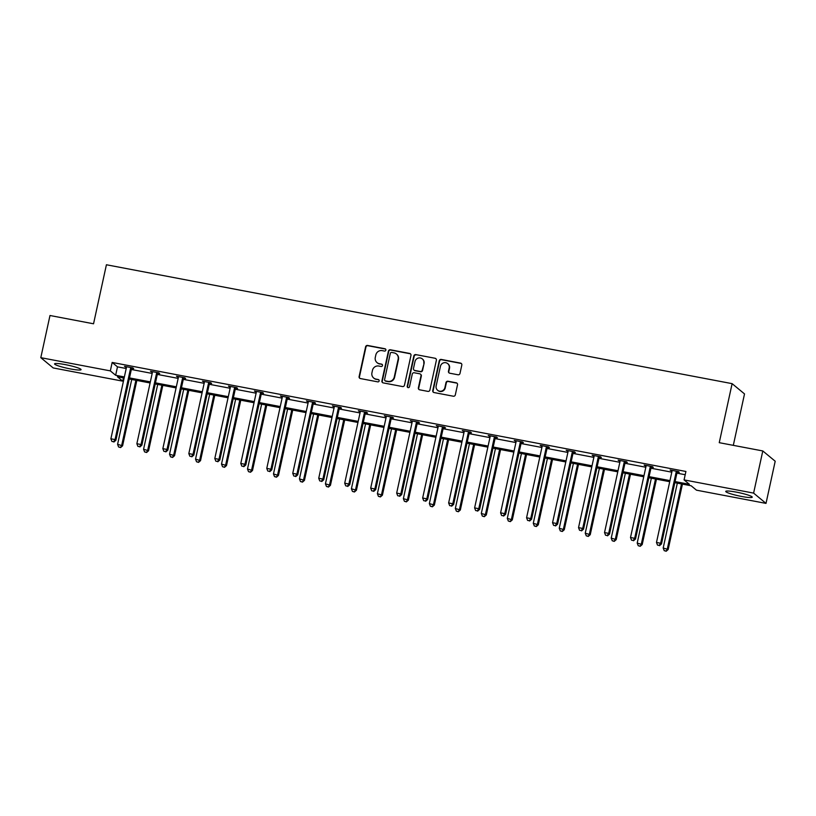 <?xml version="1.0" encoding="UTF-8"?>
<svg xmlns="http://www.w3.org/2000/svg" width="816" height="816" viewBox="0 0 816 816"><rect width="100%" height="100%" fill="white"/><g stroke="black" fill="none" stroke-linecap="round" stroke-linejoin="round"><path stroke-width="1.22" d="M385.866 350.125A1.193 1.153 -50.4 0 0 384.968 348.748L367.608 345.454A1.703 1.652 -50.4 0 0 365.609 346.79L359.111 376.594A1.703 1.652 -50.4 0 0 360.386 378.553L377.757 381.857A1.193 1.153 -50.4 0 0 378.767 379.777A1.193 1.153 -50.4 0 0 378.257 379.542L376.013 379.114A5.457 5.284 -50.4 0 1 371.933 372.82L372.473 370.342A5.457 5.284 -50.4 0 1 378.859 366.037L381.113 366.466A1.193 1.153 -50.4 0 0 382.123 364.385A1.193 1.153 -50.4 0 0 381.613 364.14L379.369 363.712A5.457 5.284 -50.4 0 1 375.289 357.428L375.829 354.94A5.457 5.284 -50.4 0 1 382.214 350.635L384.469 351.064A1.193 1.153 -50.4 0 0 385.866 350.125M385.631 349.146A1.193 1.153 -50.4 0 0 385.305 349.024L367.934 345.729A1.703 1.652 -50.4 0 0 365.945 347.075L359.448 376.87A1.703 1.652 -50.4 0 0 359.836 378.338M378.92 379.93A1.193 1.153 -50.4 0 0 378.593 379.817L376.013 379.114M382.276 364.538A1.193 1.153 -50.4 0 0 381.949 364.426L379.369 363.712M741.601 496.454A13.556 1.601 12.3 0 1 725.74 491.405A13.556 1.601 12.3 0 1 736.379 492.13A13.556 1.601 12.3 0 1 752.24 497.179A13.556 1.601 12.3 0 1 741.601 496.454M70.431 368.924A13.556 1.601 12.3 0 1 54.57 363.875A13.556 1.601 12.3 0 1 65.209 364.599A13.556 1.601 12.3 0 1 81.07 369.648A13.556 1.601 12.3 0 1 70.431 368.924M457.99 374.779A1.703 1.652 -50.4 0 0 459.989 373.432L461.815 365.078A1.703 1.652 -50.4 0 0 460.54 363.11L441.252 359.438A1.703 1.652 -50.4 0 0 439.253 360.784L432.755 390.578A1.703 1.652 -50.4 0 0 434.03 392.547L453.319 396.219A1.703 1.652 -50.4 0 0 455.318 394.873L457.521 384.775A1.703 1.652 -50.4 0 0 456.246 382.806L447.984 381.235A1.703 1.652 -50.4 0 0 445.995 382.582L444.904 387.59A4.559 4.417 -50.4 0 1 437.621 390.272A4.559 4.417 -50.4 0 1 436.152 385.927L440.436 366.313A4.559 4.417 -50.4 0 1 447.719 363.63A4.559 4.417 -50.4 0 1 449.177 367.975L448.463 371.239A1.703 1.652 -50.4 0 0 449.738 373.208L457.99 374.779M123.44 377.9L122.737 381.154L53.203 367.945L40.8 357.673L49.99 315.506L93.544 323.789L106.417 264.761L732.115 383.653L719.253 442.68L762.797 450.952L753.607 493.109L766.01 503.39L696.476 490.171L691.162 485.775L674.842 482.674M40.8 357.673L110.333 370.882L115.648 375.278L124.369 376.941M675.077 481.583L689.387 484.306L684.073 479.9L685.909 471.475L112.169 362.447L110.333 370.882M684.073 479.9L753.607 493.109M410.968 355.409A1.703 1.652 -50.4 0 0 409.693 353.45L390.405 349.778A1.703 1.652 -50.4 0 0 388.416 351.125L381.919 380.919A1.703 1.652 -50.4 0 0 383.194 382.888L402.482 386.549A1.703 1.652 -50.4 0 0 404.471 385.213L410.968 355.409M415.823 354.613L435.122 358.275A1.703 1.652 -50.4 0 1 436.387 360.244L429.899 390.038A1.703 1.652 -50.4 0 1 427.9 391.384L419.648 389.813A1.703 1.652 -50.4 0 1 418.373 387.845L421.005 375.768A1.703 1.652 -50.4 0 0 419.73 373.799L414.253 372.759A1.703 1.652 -50.4 0 0 412.264 374.105L409.52 386.682A1.193 1.153 -50.4 0 1 407.612 387.386A1.193 1.153 -50.4 0 1 407.225 386.254L413.834 355.96A1.703 1.652 -50.4 0 1 415.823 354.613L435.122 358.275M762.797 450.952L775.2 461.224L766.01 503.39M733.309 445.352L744.518 393.924L732.115 383.653M129.479 377.91L150.348 381.878M155.458 382.847L176.327 386.815M181.448 387.784L202.307 391.751M207.427 392.72L228.286 396.688M233.407 397.657L254.276 401.625M259.386 402.594L280.255 406.562M285.365 407.531L306.235 411.499M311.345 412.468L332.214 416.435M337.324 417.404L358.193 421.372M363.304 422.341L384.173 426.309M389.293 427.278L410.152 431.246M415.273 432.215L436.142 436.183M441.252 437.152L462.121 441.119M467.231 442.088L488.101 446.056M493.211 447.025L514.08 450.993M519.19 451.962L540.059 455.93M545.17 456.899L566.039 460.867M571.159 461.836L592.018 465.803M597.139 466.772L618.008 470.74M623.118 471.709L643.987 475.677M649.097 476.646L669.967 480.614M124.134 378.032L117.422 376.757L122.737 381.154M669.732 481.695L648.863 477.737M643.742 476.758L622.883 472.801M617.763 471.832L596.894 467.864M591.784 466.895L570.914 462.927M565.804 461.958L544.935 457.99M539.825 457.021L518.956 453.053M513.845 452.084L492.976 448.117M487.866 447.148L466.997 443.18M461.876 442.211L441.017 438.243M435.897 437.274L415.028 433.306M409.918 432.337L389.048 428.369M383.938 427.4L363.069 423.433M357.959 422.464L337.09 418.496M331.979 417.527L311.11 413.559M306 412.59L285.131 408.622M280.01 407.653L259.151 403.685M254.031 402.716L233.172 398.749M228.052 397.78L207.182 393.812M202.072 392.843L181.203 388.875M176.093 387.906L155.224 383.938M150.113 382.969L129.244 379.001M112.169 362.447L117.484 366.853L126.205 368.506M131.315 369.475L152.184 373.442M157.304 374.411L178.163 378.379M183.284 379.348L204.153 383.316M209.263 384.285L230.132 388.253M235.243 389.222L256.112 393.19M261.222 394.159L282.091 398.126M287.201 399.095L308.071 403.063M313.181 404.032L334.05 408M339.17 408.969L360.029 412.937M365.15 413.906L386.019 417.874M391.129 418.843L411.998 422.81M417.109 423.779L437.978 427.747M443.088 428.716L463.957 432.684M469.067 433.653L489.937 437.621M495.047 438.59L515.916 442.558M521.036 443.527L541.895 447.494M547.016 448.463L567.885 452.431M572.995 453.4L593.864 457.368M598.975 458.337L619.844 462.305M624.954 463.274L645.823 467.242M650.933 468.211L671.803 472.178M676.913 473.147L685.205 474.728M117.484 366.853L115.648 375.278M672.037 470.924L670.109 470.016L678.433 471.597L679.269 472.291L677.413 471.944M646.058 465.987L644.13 465.079L652.453 466.66L653.29 467.354L651.423 467.007M620.078 461.05L618.14 460.142L626.474 461.723L627.31 462.417L625.444 462.07M594.099 456.113L592.161 455.206L600.494 456.787L601.331 457.48L599.464 457.133M568.109 451.177L566.182 450.269L574.515 451.85L575.351 452.543L573.485 452.197M542.13 446.24L540.202 445.332L548.525 446.913L549.372 447.607L547.505 447.26M516.151 441.303L514.223 440.395L522.546 441.976L523.382 442.67L521.526 442.323M490.171 436.366L488.243 435.458L496.567 437.039L497.403 437.733L495.547 437.386M464.192 431.429L462.264 430.522L470.587 432.103L471.424 432.796L469.567 432.449M438.212 426.493L436.274 425.585L444.608 427.166L445.444 427.859L443.578 427.513M412.233 421.556L410.295 420.648L418.628 422.229L419.465 422.923L417.598 422.576M386.254 416.619L384.316 415.711L392.649 417.292L393.485 417.986L391.619 417.639M360.264 411.682L358.336 410.774L366.659 412.355L367.506 413.049L365.639 412.702M334.285 406.745L332.357 405.838L340.68 407.419L341.516 408.112L339.66 407.765M308.305 401.809L306.377 400.901L314.701 402.482L315.537 403.175L313.681 402.829M282.326 396.872L280.398 395.964L288.721 397.545L289.558 398.239L287.701 397.892M256.346 391.935L254.419 391.027L262.742 392.608L263.578 393.302L261.712 392.955M230.367 386.998L228.429 386.09L236.762 387.671L237.599 388.365L235.732 388.018M204.388 382.061L202.45 381.154L210.783 382.735L211.619 383.428L209.753 383.081M178.398 377.125L176.47 376.217L184.793 377.798L185.64 378.491L183.773 378.145M152.419 372.188L150.491 371.28L158.814 372.861L159.661 373.555L157.794 373.208M126.439 367.251L124.511 366.343L132.835 367.924L133.671 368.618L131.815 368.271M125.348 367.037L125.46 366.527M151.327 371.974L151.439 371.464M177.307 376.91L177.419 376.4M203.286 381.847L203.398 381.337M229.276 386.784L229.388 386.274M255.255 391.721L255.367 391.211M281.234 396.658L281.347 396.148M307.214 401.594L307.326 401.084M333.193 406.531L333.305 406.021M359.173 411.468L359.285 410.958M385.152 416.405L385.264 415.895M411.142 421.342L411.244 420.832M437.121 426.278L437.233 425.768M463.1 431.215L463.213 430.705M489.08 436.152L489.192 435.642M515.059 441.089L515.171 440.579M541.039 446.026L541.151 445.516M567.018 450.962L567.13 450.452M592.997 455.899L593.11 455.389M618.987 460.836L619.099 460.326M644.966 465.773L645.079 465.263M670.946 470.71L671.058 470.2M377.043 362.62L377.38 362.906A5.457 5.284 -50.4 0 0 379.705 363.997M373.687 378.022L374.024 378.298A5.457 5.284 -50.4 0 0 376.349 379.389M410.581 353.94A1.703 1.652 -50.4 0 0 410.03 353.726L390.742 350.064A1.703 1.652 -50.4 0 0 388.742 351.4L382.255 381.205A1.703 1.652 -50.4 0 0 382.643 382.673M391.7 352.441A1.193 1.153 -50.4 0 0 390.303 353.379L384.601 379.532A1.193 1.153 -50.4 0 0 385.489 380.909L387.865 381.368A5.457 5.284 -50.4 0 0 394.25 377.063L398.147 359.183A5.457 5.284 -50.4 0 0 394.067 352.889L391.7 352.441M384.979 380.674L385.315 380.95A1.193 1.153 -50.4 0 0 385.825 381.194L385.489 380.909M396.403 353.981L396.729 354.266A5.457 5.284 -50.4 0 1 398.483 359.458L394.587 377.339A5.457 5.284 -50.4 0 1 388.202 381.643L385.825 381.194M435.999 358.765A1.703 1.652 -50.4 0 0 435.448 358.55M420.454 374.136L420.791 374.422A1.703 1.652 -50.4 0 1 421.342 376.043L418.71 388.13A1.703 1.652 -50.4 0 0 419.098 389.599M416.16 354.889A1.703 1.652 -50.4 0 0 414.171 356.235L407.561 386.529A1.193 1.153 -50.4 0 0 407.796 387.508M423.739 363.222A4.559 4.417 -50.4 0 0 422.28 358.877A4.559 4.417 -50.4 0 0 414.997 361.57L413.488 368.475A1.703 1.652 -50.4 0 0 414.763 370.444L420.24 371.484A1.703 1.652 -50.4 0 0 422.229 370.138L424.075 363.508A4.559 4.417 -50.4 0 0 422.617 359.162L422.28 358.877M414.028 370.097L414.365 370.382A1.703 1.652 -50.4 0 0 415.099 370.719L414.763 370.444M424.075 363.508L422.566 370.413A1.703 1.652 -50.4 0 1 420.577 371.759L415.099 370.719M447.719 363.63L448.055 363.905A4.559 4.417 -50.4 0 1 449.514 368.251L448.8 371.525A1.703 1.652 -50.4 0 0 449.188 372.994M437.621 390.272L437.947 390.548A4.559 4.417 -50.4 0 0 445.24 387.865L444.904 387.59M457.133 383.296A1.703 1.652 -50.4 0 0 456.583 383.081L448.321 381.511A1.703 1.652 -50.4 0 0 446.332 382.857L445.24 387.865M461.428 363.599A1.703 1.652 -50.4 0 0 460.877 363.385L441.578 359.723A1.703 1.652 -50.4 0 0 439.589 361.06L433.092 390.864A1.703 1.652 -50.4 0 0 433.48 392.333M131.733 379.471L117.586 444.332L122.584 445.822L136.843 380.44M120.278 447.29L118.606 446.974L120.605 447.566L121.747 445.128L135.895 380.266M118.606 446.974L117.586 444.332M122.584 445.822L120.605 447.566M130.978 367.577L130.825 367.802A1.734 1.683 -50.4 0 0 130.56 368.404L115.046 439.579L110.884 438.784L126.398 367.618A1.734 1.683 -50.4 0 0 126.419 366.965L126.368 366.7M132.131 367.792L131.662 368.495A1.734 1.683 -50.4 0 0 131.407 369.107L115.882 440.273L115.046 439.579L113.567 441.742L111.904 441.425L113.567 441.742M113.903 442.017L115.882 440.273M110.884 438.784L111.904 441.425M157.712 384.407L143.565 449.269L148.573 450.758L162.823 385.376M146.258 452.227L144.585 451.911L146.594 452.503L147.727 450.065L161.874 385.203M144.585 451.911L143.565 449.269M148.573 450.758L146.594 452.503M183.692 389.344L169.544 454.206L174.553 455.695L188.802 390.313M172.237 457.164L170.575 456.848L172.574 457.439L173.716 455.002L187.853 390.14M170.575 456.848L169.544 454.206M174.553 455.695L172.574 457.439M156.958 372.514L156.805 372.739A1.734 1.683 -50.4 0 0 156.55 373.34L141.025 444.516L136.864 443.72L152.378 372.555A1.734 1.683 -50.4 0 0 152.398 371.902L152.357 371.637M158.11 372.728L157.641 373.432A1.734 1.683 -50.4 0 0 157.386 374.044L141.862 445.21L141.025 444.516L139.556 446.678L137.884 446.362L139.556 446.678M139.883 446.954L141.862 445.21M136.864 443.72L137.884 446.362M182.937 377.451L182.784 377.675A1.734 1.683 -50.4 0 0 182.529 378.277L167.005 449.453L162.843 448.657L178.357 377.492A1.734 1.683 -50.4 0 0 178.378 376.839L178.337 376.574M184.09 377.665L183.62 378.369A1.734 1.683 -50.4 0 0 183.365 378.981L167.851 450.146L167.005 449.453L165.536 451.615L163.863 451.299L165.536 451.615M165.872 451.891L167.851 450.146M162.843 448.657L163.863 451.299M209.671 394.281L195.534 459.143L200.532 460.632L214.781 395.25M198.217 462.101L196.554 461.785L198.553 462.376L199.696 459.938L213.833 395.077M196.554 461.785L195.534 459.143M200.532 460.632L198.553 462.376M208.916 382.388L208.763 382.612A1.734 1.683 -50.4 0 0 208.508 383.214L192.994 454.39L188.822 453.594L204.347 382.429A1.734 1.683 -50.4 0 0 204.357 381.776L204.316 381.511M210.069 382.602L209.6 383.306A1.734 1.683 -50.4 0 0 209.345 383.908L193.831 455.083L192.994 454.39L191.515 456.552L189.853 456.236L191.515 456.552M191.852 456.827L193.831 455.083M188.822 453.594L189.853 456.236M235.651 399.218L221.513 464.08L226.511 465.569L240.771 400.187M224.196 467.038L222.533 466.721L224.533 467.313L225.675 464.875L239.812 400.013M222.533 466.721L221.513 464.08M226.511 465.569L224.533 467.313M234.896 387.325L234.743 387.549A1.734 1.683 -50.4 0 0 234.488 388.151L218.974 459.326L214.802 458.531L230.326 387.365A1.734 1.683 -50.4 0 0 230.336 386.713L230.296 386.447M236.048 387.539L235.579 388.243A1.734 1.683 -50.4 0 0 235.324 388.844L219.81 460.02L218.974 459.326L217.495 461.489L215.832 461.173L217.495 461.489M217.831 461.764L219.81 460.02M214.802 458.531L215.832 461.173M261.63 404.155L247.493 469.016L252.491 470.506L266.75 405.124M250.175 471.974L248.513 471.658L250.512 472.25L251.654 469.812L265.802 404.95M248.513 471.658L247.493 469.016M252.491 470.506L250.512 472.25M260.875 392.261L260.722 392.486A1.734 1.683 -50.4 0 0 260.467 393.088L244.953 464.263L240.791 463.468L256.306 392.302A1.734 1.683 -50.4 0 0 256.326 391.649L256.275 391.384M262.028 392.476L261.559 393.179A1.734 1.683 -50.4 0 0 261.304 393.781L245.789 464.957L244.953 464.263L243.474 466.426L241.811 466.109L243.474 466.426M243.811 466.701L245.789 464.957M240.791 463.468L241.811 466.109M287.609 409.091L273.472 473.953L278.47 475.442L292.73 410.06M276.155 476.911L274.492 476.595L276.491 477.187L277.634 474.749L291.781 409.887M274.492 476.595L273.472 473.953M278.47 475.442L276.491 477.187M286.855 397.198L286.702 397.423A1.734 1.683 -50.4 0 0 286.447 398.024L270.932 469.2L266.771 468.404L282.285 397.239A1.734 1.683 -50.4 0 0 282.305 396.586L282.254 396.321M288.017 397.412L287.548 398.116A1.734 1.683 -50.4 0 0 287.283 398.718L271.769 469.894L270.932 469.2L269.453 471.362L267.791 471.046L269.453 471.362M269.79 471.638L271.769 469.894M266.771 468.404L267.791 471.046M313.599 414.028L299.452 478.89L304.45 480.379L318.709 414.997M302.144 481.848L300.472 481.532L302.471 482.123L303.613 479.686L317.761 414.824M300.472 481.532L299.452 478.89M304.45 480.379L302.471 482.123M312.844 402.135L312.691 402.359A1.734 1.683 -50.4 0 0 312.426 402.961L296.912 474.137L292.75 473.341L308.264 402.176A1.734 1.683 -50.4 0 0 308.285 401.523L308.234 401.258M313.997 402.349L313.528 403.053A1.734 1.683 -50.4 0 0 313.262 403.655L297.748 474.83L296.912 474.137L295.433 476.299L293.77 475.983L295.433 476.299M295.769 476.575L297.748 474.83M292.75 473.341L293.77 475.983M339.578 418.965L325.431 483.827L330.439 485.316L344.689 419.934M328.124 486.785L326.451 486.469L328.46 487.06L329.593 484.622L343.74 419.761M326.451 486.469L325.431 483.827M330.439 485.316L328.46 487.06M338.824 407.072L338.671 407.296A1.734 1.683 -50.4 0 0 338.405 407.898L322.891 479.074L318.73 478.278L334.244 407.113A1.734 1.683 -50.4 0 0 334.264 406.46L334.223 406.195M339.976 407.286L339.507 407.99A1.734 1.683 -50.4 0 0 339.252 408.592L323.728 479.767L322.891 479.074L321.422 481.236L319.75 480.92L321.422 481.236M321.749 481.511L323.728 479.767M318.73 478.278L319.75 480.92M365.558 423.902L351.41 488.764L356.419 490.253L370.668 424.871M354.103 491.722L352.441 491.405L354.44 491.997L355.582 489.559L369.719 424.697M352.441 491.405L351.41 488.764M356.419 490.253L354.44 491.997M391.537 428.839L377.39 493.7L382.398 495.19L396.647 429.808M380.083 496.658L378.42 496.342L380.419 496.934L381.562 494.496L395.699 429.634M378.42 496.342L377.39 493.7M382.398 495.19L380.419 496.934M417.517 433.775L403.379 498.637L408.377 500.126L422.627 434.744M406.062 501.595L404.399 501.279L406.399 501.871L407.541 499.433L421.678 434.571M404.399 501.279L403.379 498.637M408.377 500.126L406.399 501.871M443.496 438.712L429.359 503.574L434.357 505.063L448.616 439.681M432.041 506.532L430.379 506.216L432.378 506.807L433.52 504.37L447.658 439.508M430.379 506.216L429.359 503.574M434.357 505.063L432.378 506.807M469.475 443.649L455.338 508.511L460.336 510L474.596 444.618M458.021 511.469L456.358 511.153L458.357 511.744L459.5 509.306L473.647 444.445M456.358 511.153L455.338 508.511M460.336 510L458.357 511.744M495.465 448.586L481.318 513.448L486.316 514.937L500.575 449.555M484.01 516.406L482.338 516.089L484.337 516.681L485.479 514.243L499.627 449.381M482.338 516.089L481.318 513.448M486.316 514.937L484.337 516.681M521.444 453.523L507.297 518.384L512.305 519.874L526.555 454.492M509.99 521.342L508.317 521.026L510.326 521.618L511.459 519.18L525.606 454.318M508.317 521.026L507.297 518.384M512.305 519.874L510.326 521.618M547.424 458.459L533.276 523.321L538.285 524.81L552.534 459.428M535.969 526.279L534.307 525.963L536.306 526.555L537.438 524.117L551.585 459.255M534.307 525.963L533.276 523.321M538.285 524.81L536.306 526.555M573.403 463.396L559.256 528.258L564.264 529.747L578.513 464.365M561.949 531.216L560.286 530.9L562.285 531.491L563.428 529.054L577.565 464.192M560.286 530.9L559.256 528.258M564.264 529.747L562.285 531.491M599.383 468.333L585.245 533.195L590.243 534.684L604.493 469.302M587.928 536.153L586.265 535.837L588.265 536.428L589.407 533.99L603.544 469.129M586.265 535.837L585.245 533.195M590.243 534.684L588.265 536.428M364.803 412.009L364.65 412.233A1.734 1.683 -50.4 0 0 364.395 412.835L348.871 484.01L344.709 483.215L360.223 412.049A1.734 1.683 -50.4 0 0 360.244 411.397L360.203 411.131M365.956 412.223L365.486 412.927A1.734 1.683 -50.4 0 0 365.231 413.528L349.717 484.704L348.871 484.01L347.402 486.173L345.729 485.857L347.402 486.173M347.738 486.448L349.717 484.704M344.709 483.215L345.729 485.857M390.782 416.945L390.629 417.17A1.734 1.683 -50.4 0 0 390.374 417.772L374.86 488.947L370.688 488.152L386.213 416.986A1.734 1.683 -50.4 0 0 386.223 416.333L386.182 416.068M391.935 417.16L391.466 417.863A1.734 1.683 -50.4 0 0 391.211 418.465L375.697 489.641L374.86 488.947L373.381 491.11L371.719 490.793L373.381 491.11M373.718 491.385L375.697 489.641M370.688 488.152L371.719 490.793M416.762 421.882L416.609 422.107A1.734 1.683 -50.4 0 0 416.354 422.708L400.84 493.884L396.668 493.088L412.192 421.923A1.734 1.683 -50.4 0 0 412.202 421.27L412.162 421.005M417.914 422.096L417.445 422.8A1.734 1.683 -50.4 0 0 417.19 423.402L401.676 494.578L400.84 493.884L399.361 496.046L397.698 495.73L399.361 496.046M399.697 496.322L401.676 494.578M396.668 493.088L397.698 495.73M442.741 426.819L442.588 427.043A1.734 1.683 -50.4 0 0 442.333 427.645L426.819 498.821L422.657 498.025L438.172 426.86A1.734 1.683 -50.4 0 0 438.182 426.207L438.141 425.942M443.894 427.033L443.425 427.737A1.734 1.683 -50.4 0 0 443.17 428.339L427.655 499.514L426.819 498.821L425.34 500.983L423.677 500.667L425.34 500.983M425.677 501.259L427.655 499.514M422.657 498.025L423.677 500.667M468.721 431.756L468.568 431.98A1.734 1.683 -50.4 0 0 468.313 432.582L452.798 503.758L448.637 502.962L464.151 431.797A1.734 1.683 -50.4 0 0 464.171 431.144L464.12 430.879M469.873 431.97L469.414 432.674A1.734 1.683 -50.4 0 0 469.149 433.276L453.635 504.451L452.798 503.758L451.319 505.92L449.657 505.604L451.319 505.92M451.656 506.195L453.635 504.451M448.637 502.962L449.657 505.604M494.71 436.693L494.557 436.917A1.734 1.683 -50.4 0 0 494.292 437.519L478.778 508.694L474.616 507.899L490.13 436.733A1.734 1.683 -50.4 0 0 490.151 436.081L490.1 435.815M495.863 436.907L495.394 437.611A1.734 1.683 -50.4 0 0 495.128 438.212L479.614 509.388L478.778 508.694L477.299 510.857L475.636 510.541L477.299 510.857M477.635 511.132L479.614 509.388M474.616 507.899L475.636 510.541M520.69 441.629L520.537 441.854A1.734 1.683 -50.4 0 0 520.271 442.456L504.757 513.631L500.596 512.836L516.11 441.67A1.734 1.683 -50.4 0 0 516.13 441.017L516.089 440.752M521.842 441.844L521.373 442.547A1.734 1.683 -50.4 0 0 521.118 443.149L505.594 514.325L504.757 513.631L503.288 515.794L501.616 515.477L503.288 515.794M503.615 516.069L505.594 514.325M500.596 512.836L501.616 515.477M546.669 446.566L546.516 446.791A1.734 1.683 -50.4 0 0 546.261 447.392L530.737 518.568L526.575 517.772L542.089 446.607A1.734 1.683 -50.4 0 0 542.11 445.954L542.069 445.689M547.822 446.78L547.352 447.484A1.734 1.683 -50.4 0 0 547.097 448.086L531.573 519.262L530.737 518.568L529.268 520.73L527.595 520.414L529.268 520.73M529.604 521.006L531.573 519.262M526.575 517.772L527.595 520.414M572.648 451.503L572.495 451.727A1.734 1.683 -50.4 0 0 572.24 452.329L556.716 523.505L552.554 522.709L568.079 451.544A1.734 1.683 -50.4 0 0 568.089 450.891L568.048 450.626M573.801 451.717L573.332 452.421A1.734 1.683 -50.4 0 0 573.077 453.023L557.563 524.198L556.716 523.505L555.247 525.667L553.585 525.351L555.247 525.667M555.584 525.943L557.563 524.198M552.554 522.709L553.585 525.351M598.628 456.44L598.475 456.664A1.734 1.683 -50.4 0 0 598.22 457.266L582.706 528.442L578.534 527.646L594.058 456.481A1.734 1.683 -50.4 0 0 594.068 455.828L594.028 455.563M599.78 456.654L599.311 457.358A1.734 1.683 -50.4 0 0 599.056 457.96L583.542 529.135L582.706 528.442L581.227 530.604L579.564 530.288L581.227 530.604M581.563 530.879L583.542 529.135M578.534 527.646L579.564 530.288M625.362 473.27L611.225 538.132L616.223 539.621L630.482 474.239M613.907 541.09L612.245 540.773L614.244 541.365L615.386 538.927L629.524 474.065M612.245 540.773L611.225 538.132M616.223 539.621L614.244 541.365M624.607 461.377L624.454 461.601A1.734 1.683 -50.4 0 0 624.199 462.203L608.685 533.378L604.523 532.583L620.038 461.417A1.734 1.683 -50.4 0 0 620.048 460.765L620.007 460.499M625.76 461.591L625.291 462.295A1.734 1.683 -50.4 0 0 625.036 462.896L609.521 534.072L608.685 533.378L607.206 535.541L605.543 535.225L607.206 535.541M607.543 535.816L609.521 534.072M604.523 532.583L605.543 535.225M651.341 478.207L637.204 543.068L642.202 544.558L656.462 479.176M639.887 546.026L638.224 545.71L640.223 546.302L641.366 543.864L655.513 479.002M638.224 545.71L637.204 543.068M642.202 544.558L640.223 546.302M650.587 466.313L650.434 466.538A1.734 1.683 -50.4 0 0 650.179 467.14L634.664 538.315L630.503 537.52L646.017 466.354A1.734 1.683 -50.4 0 0 646.037 465.701L645.986 465.436M651.739 466.528L651.28 467.231A1.734 1.683 -50.4 0 0 651.015 467.833L635.501 539.009L634.664 538.315L633.185 540.478L631.523 540.161L633.185 540.478M633.522 540.753L635.501 539.009M630.503 537.52L631.523 540.161M677.331 483.143L663.184 548.005L668.182 549.494L682.441 484.112M665.876 550.963L664.204 550.647L666.203 551.239L667.345 548.801L681.493 483.939M664.204 550.647L663.184 548.005M668.182 549.494L666.203 551.239M676.566 471.25L676.423 471.475A1.734 1.683 -50.4 0 0 676.158 472.076L660.644 543.252L656.482 542.456L671.996 471.291A1.734 1.683 -50.4 0 0 672.017 470.638L671.966 470.373M677.729 471.464L677.26 472.168A1.734 1.683 -50.4 0 0 676.994 472.77L661.48 543.946L660.644 543.252L659.165 545.414L657.502 545.098L659.165 545.414M659.501 545.69L661.48 543.946M656.482 542.456L657.502 545.098M130.825 367.802L131.662 368.495M130.56 368.404L131.407 369.107M156.805 372.739L157.641 373.432M156.55 373.34L157.386 374.044M182.784 377.675L183.62 378.369M182.529 378.277L183.365 378.981M208.763 382.612L209.6 383.306M208.508 383.214L209.345 383.908M234.743 387.549L235.579 388.243M234.488 388.151L235.324 388.844M260.722 392.486L261.559 393.179M260.467 393.088L261.304 393.781M286.702 397.423L287.548 398.116M286.447 398.024L287.283 398.718M312.691 402.359L313.528 403.053M312.426 402.961L313.262 403.655M338.671 407.296L339.507 407.99M338.405 407.898L339.252 408.592M364.65 412.233L365.486 412.927M364.395 412.835L365.231 413.528M390.629 417.17L391.466 417.863M390.374 417.772L391.211 418.465M416.609 422.107L417.445 422.8M416.354 422.708L417.19 423.402M442.588 427.043L443.425 427.737M442.333 427.645L443.17 428.339M468.568 431.98L469.414 432.674M468.313 432.582L469.149 433.276M494.557 436.917L495.394 437.611M494.292 437.519L495.128 438.212M520.537 441.854L521.373 442.547M520.271 442.456L521.118 443.149M546.516 446.791L547.352 447.484M546.261 447.392L547.097 448.086M572.495 451.727L573.332 452.421M572.24 452.329L573.077 453.023M598.475 456.664L599.311 457.358M598.22 457.266L599.056 457.96M624.454 461.601L625.291 462.295M624.199 462.203L625.036 462.896M650.434 466.538L651.28 467.231M650.179 467.14L651.015 467.833M676.423 471.475L677.26 472.168M676.158 472.076L676.994 472.77"/></g></svg>
